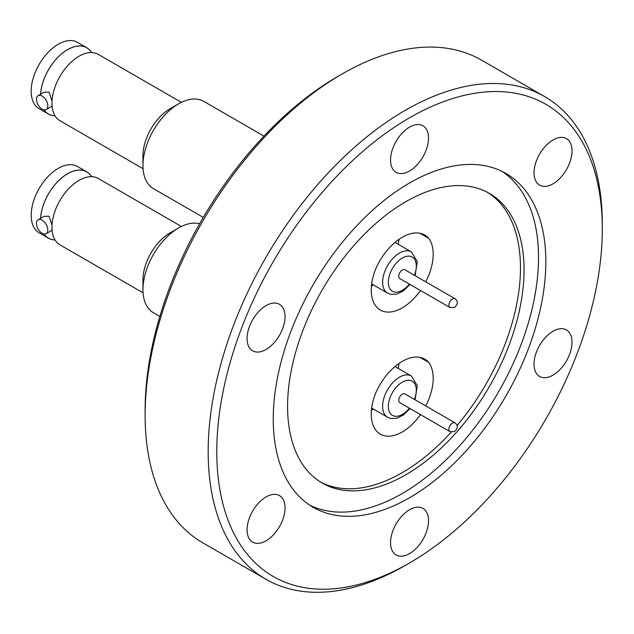 <?xml version="1.0" encoding="UTF-8"?>
<svg xmlns="http://www.w3.org/2000/svg" width="634" height="634" viewBox="0 0 634 634"><rect width="100%" height="100%" fill="white"/><g stroke="black" fill="none" stroke-linecap="round" stroke-linejoin="round"><path stroke-width="0.95" d="M143.078 292.829L59.897 244.803A38.309 22.119 120 0 1 52.891 234.857A38.309 22.119 120 0 1 52.02 229.326L51.711 230.467L46.155 233.677A8.02 4.628 60 0 1 38.135 229.048A8.02 4.628 60 0 1 38.135 219.784A8.02 4.628 60 0 1 42.145 220.188A8.02 4.628 60 0 1 47.384 227.249A8.02 4.628 60 0 1 46.155 233.677M38.135 219.784L44.039 216.376L49.056 216.194L52.02 225.133A38.309 22.119 120 0 1 79.044 180.349A38.309 22.119 120 0 1 86.081 177.362A38.309 22.119 120 0 1 98.199 178.455L181.387 226.481M55.007 239.929A38.254 22.087 -60 0 1 44.047 233.994M40.6 218.365A38.254 22.087 -60 0 1 67.584 173.771A38.254 22.087 -60 0 1 91.534 176.664M143.078 168.715L59.897 120.69A38.309 22.119 120 0 1 52.891 110.736A38.309 22.119 120 0 1 52.02 105.212L51.711 106.346L46.155 109.555A8.02 4.628 60 0 1 38.135 104.927A8.02 4.628 60 0 1 38.135 95.671A8.02 4.628 60 0 1 42.145 96.067A8.02 4.628 60 0 1 47.384 103.136A8.02 4.628 60 0 1 46.155 109.555M38.135 95.671L44.039 92.263L49.056 92.081L52.02 101.02A38.309 22.119 120 0 1 79.044 56.236A38.309 22.119 120 0 1 86.081 53.248A38.309 22.119 120 0 1 98.199 54.334L181.387 102.359M55.007 115.808A38.254 22.087 -60 0 1 44.047 109.88M40.6 94.252A38.254 22.087 -60 0 1 67.584 49.658A38.254 22.087 -60 0 1 91.534 52.543M419.954 233.257L428.735 238.329A45.093 26.034 120 0 0 424.78 235.048A45.093 26.034 120 0 0 375.716 268.935A43.794 25.281 -60 0 0 380.329 310.042A43.794 25.281 -60 0 0 420.469 290.483M398.976 239.351A43.794 25.281 -60 0 1 398.215 244.28M373.291 284.888A43.794 25.281 -60 0 1 371.421 286.251M428.735 238.329A43.794 25.281 -60 0 1 425.739 281.821M455.022 298.725L404.864 269.767A5.064 2.924 120 0 0 402.328 270.021A5.064 2.924 120 0 0 399.016 274.482A5.064 2.924 120 0 0 399.792 278.548L449.958 307.506A5.064 2.924 -60 0 1 449.181 303.448A5.064 2.924 -60 0 1 452.494 298.979A5.064 2.924 -60 0 1 455.022 298.725C458.247 301.269 458.073 304.177 454.515 307.458L449.958 307.506M419.954 357.37L428.735 362.442A45.093 26.034 120 0 0 424.78 359.161A45.093 26.034 120 0 0 375.716 393.056A43.794 25.281 -60 0 0 380.329 434.163A43.794 25.281 -60 0 0 420.469 414.596M398.976 363.464A43.794 25.281 -60 0 1 398.215 368.402M373.291 409.009A43.794 25.281 -60 0 1 371.421 410.372M428.735 362.442A43.794 25.281 -60 0 1 425.739 405.934M455.022 422.846L404.864 393.888A5.064 2.924 120 0 0 402.328 394.134A5.064 2.924 120 0 0 399.016 398.604A5.064 2.924 120 0 0 399.792 402.661L449.958 431.619A5.064 2.924 -60 0 1 449.181 427.562A5.064 2.924 -60 0 1 452.494 423.1A5.064 2.924 -60 0 1 455.022 422.846C458.247 425.39 458.073 428.299 454.515 431.572L449.958 431.619M553.014 331.265A26.858 15.501 120 0 0 535.476 354.929A26.858 15.501 120 0 0 539.589 376.453A26.858 15.501 120 0 0 566.447 360.944A26.858 15.501 120 0 0 566.447 329.934A26.858 15.501 120 0 0 553.014 331.265M553.014 139.963A26.858 15.501 120 0 0 535.476 163.627A26.858 15.501 120 0 0 539.589 185.144A26.858 15.501 120 0 0 566.447 169.643A26.858 15.501 120 0 0 566.447 138.632A26.858 15.501 120 0 0 553.014 139.963M409.54 127.141A26.858 15.501 120 0 0 391.994 150.813A26.858 15.501 120 0 0 396.107 172.329A26.858 15.501 120 0 0 422.965 156.82A26.858 15.501 120 0 0 422.965 125.817A26.858 15.501 120 0 0 409.54 127.141M266.058 305.636A26.858 15.501 120 0 0 248.512 329.3A26.858 15.501 120 0 0 252.633 350.816A26.858 15.501 120 0 0 279.483 335.315A26.858 15.501 120 0 0 279.483 304.304A26.858 15.501 120 0 0 266.058 305.636M266.058 496.937A26.858 15.501 120 0 0 248.512 520.601A26.858 15.501 120 0 0 252.633 542.125A26.858 15.501 120 0 0 279.483 526.616A26.858 15.501 120 0 0 279.483 495.606A26.858 15.501 120 0 0 266.058 496.937M409.54 509.76A26.858 15.501 120 0 0 391.994 533.424A26.858 15.501 120 0 0 396.107 554.94A26.858 15.501 120 0 0 422.965 539.439A26.858 15.501 120 0 0 422.965 508.428A26.858 15.501 120 0 0 409.54 509.76M320.432 481.967A167.21 96.542 120 0 0 451.234 432.111M457.066 425.454A167.21 96.542 120 0 0 487.609 192.411M405.815 201.699A167.21 96.542 120 0 0 296.577 349.049A167.21 96.542 120 0 0 322.207 483.037A167.21 96.542 120 0 0 405.815 474.755A167.21 96.542 120 0 0 515.046 327.406A167.21 96.542 120 0 0 489.416 193.418A167.21 96.542 120 0 0 405.815 201.699M309.574 505.076A192.752 111.283 120 0 0 402.225 493.537A192.752 111.283 120 0 0 527.139 327.017A192.752 111.283 120 0 0 502.191 171.457M409.54 182.996A192.752 111.283 120 0 0 283.62 352.853A192.752 111.283 120 0 0 313.164 507.303A192.752 111.283 120 0 0 505.916 396.02A192.752 111.283 120 0 0 505.916 173.447A192.752 111.283 120 0 0 409.54 182.996M405.245 565.441L409.54 562.96A272.604 157.391 120 0 0 602.3 229.088A272.604 157.391 120 0 0 409.54 117.797A272.604 157.391 120 0 0 216.773 451.67A272.604 157.391 120 0 0 409.54 562.96L405.237 565.441A278.691 160.901 120 0 0 405.245 565.441A278.691 160.901 120 0 1 265.9 579.246A278.691 160.901 120 0 1 223.176 355.928A278.691 160.901 120 0 1 405.237 110.348A278.691 160.901 120 0 1 544.582 96.542A278.691 160.901 120 0 1 602.3 224.119L602.3 229.088M544.582 96.542L481.523 60.135A278.691 160.901 120 0 0 342.178 73.94L342.178 73.94A278.691 160.901 120 0 0 145.115 415.262A278.691 160.901 120 0 0 202.832 542.839L265.9 579.246M337.874 76.421L342.178 73.94L337.882 76.421A272.604 157.391 120 0 0 337.874 76.421A272.604 157.391 120 0 0 145.115 410.293L145.115 415.262M199.599 223.762A50.363 29.077 120 0 0 178.582 227.971A50.363 29.077 120 0 0 142.967 289.659A50.363 29.077 120 0 0 153.396 312.713L159.855 316.437M178.582 227.971L170.055 232.892A38.309 22.119 120 0 0 142.967 279.808L142.967 289.659M52.02 229.326L52.02 225.133M91.589 176.664A38.309 22.119 120 0 0 86.739 171.838A38.309 22.119 120 0 0 67.584 173.732A38.309 22.119 120 0 0 40.56 218.389M43.984 233.986A38.309 22.119 120 0 0 48.43 238.186A38.309 22.119 120 0 0 55.039 239.977M86.739 171.838L77.419 166.457A38.309 22.119 120 0 0 58.265 168.351A38.309 22.119 120 0 0 33.237 202.111A38.309 22.119 120 0 0 39.11 232.805L48.43 238.186M263.958 136.112L203.768 101.361A50.363 29.077 120 0 0 178.582 103.857A50.363 29.077 120 0 0 142.967 165.537A50.363 29.077 120 0 0 153.396 188.599L203.276 217.391M178.582 103.857L170.055 108.779A38.309 22.119 120 0 0 142.967 155.695L142.967 165.537M52.02 105.212L52.02 101.02M91.589 52.551A38.309 22.119 120 0 0 86.739 47.716A38.309 22.119 120 0 0 67.584 49.618A38.309 22.119 120 0 0 40.56 94.268M43.984 109.872A38.309 22.119 120 0 0 48.43 114.065A38.309 22.119 120 0 0 55.039 115.856M86.739 47.716L77.419 42.335A38.309 22.119 120 0 0 58.265 44.237A38.309 22.119 120 0 0 33.237 77.99A38.309 22.119 120 0 0 39.11 108.691L48.43 114.065M409.35 284.056A19.765 11.412 -60 0 1 388.571 284.92A19.765 11.412 -60 0 1 404.769 256.865A19.765 11.412 -60 0 1 414.414 275.283M371.675 283.953L387.556 293.13A23.815 13.75 -60 0 1 387.556 265.63A23.815 13.75 -60 0 1 411.371 251.88L417.291 261.533L415.096 275.679M409.35 408.177A19.765 11.412 -60 0 1 388.571 409.033A19.765 11.412 -60 0 1 404.769 380.979A19.765 11.412 -60 0 1 414.414 399.396M371.675 408.074L387.556 417.243A23.815 13.75 -60 0 1 387.556 389.744A23.815 13.75 -60 0 1 411.371 375.994L417.291 385.654L415.096 399.792M387.556 293.13L390.893 294.374L396.813 294.113L403.438 290.895L410.024 284.452M387.556 417.243L390.893 418.488L396.813 418.234L403.438 415.008L410.024 408.565M394.99 242.418L411.371 251.88M394.99 366.539L411.371 375.994"/></g></svg>
